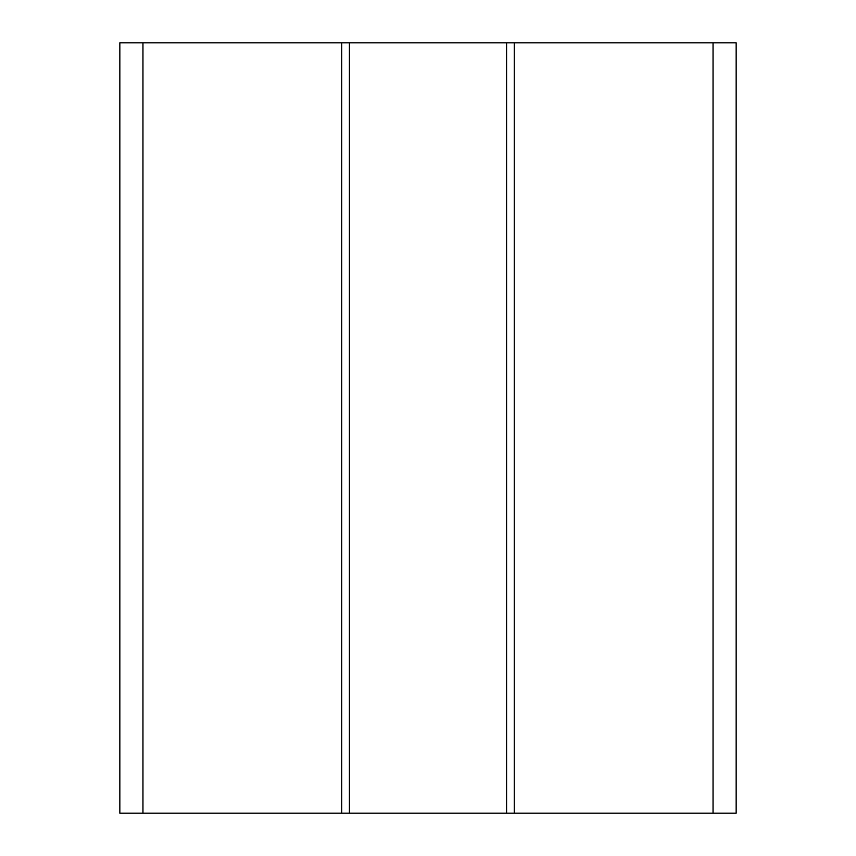 <?xml version="1.0" encoding="UTF-8"?>
<svg xmlns="http://www.w3.org/2000/svg" width="856" height="856" viewBox="0 0 856 856"><rect width="100%" height="100%" fill="white"/><g stroke="black" fill="none" stroke-linecap="round" stroke-linejoin="round"><path stroke-width="1.28" d="M119.84 813.2L119.84 42.8L119.84 813.2L142.952 813.2L142.952 42.8L119.84 42.8L142.952 42.8L142.952 813.2L341.715 813.2L341.715 42.8L142.952 42.8L341.715 42.8L341.715 813.2L349.419 813.2L349.419 42.8L341.715 42.8L349.419 42.8L349.419 813.2L506.581 813.2L506.581 42.8L349.419 42.8L506.581 42.8L506.581 813.2L514.285 813.2L514.285 42.8L506.581 42.8L514.285 42.8L514.285 813.2L713.048 813.2L713.048 42.8L514.285 42.8L713.048 42.8L713.048 813.2L736.16 813.2L736.16 42.8L713.048 42.8L736.16 42.8L736.16 813.2L119.84 813.2"/></g></svg>

